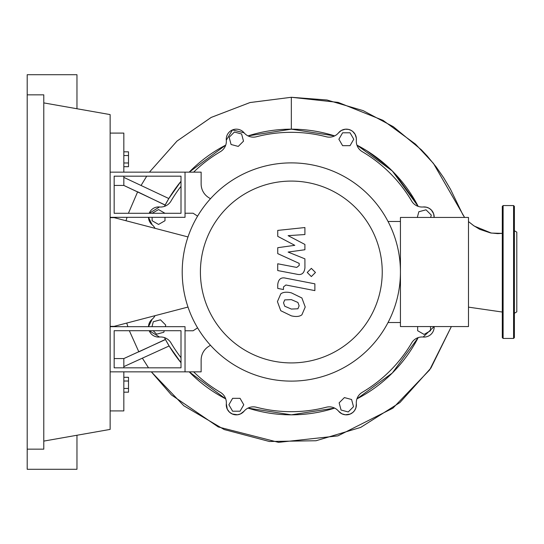 <?xml version="1.0" encoding="UTF-8"?>
<svg xmlns="http://www.w3.org/2000/svg" width="544" height="544" viewBox="0 0 544 544"><rect width="100%" height="100%" fill="white"/><g stroke="black" fill="none" stroke-linecap="round" stroke-linejoin="round"><path stroke-width="0.82" d="M114.165 330.704L181.002 330.704L181.002 367.826L114.165 367.826L114.165 330.704M110.14 326.679L185.035 326.679L185.035 371.851L110.14 371.851M188 307.061L114.165 326.352L110.14 326.352M110.14 217.648L114.165 217.648L188 236.939M348.248 411.958L341.061 410.033L339.136 402.846L344.393 397.582L351.58 399.507L353.505 406.694L348.248 411.958M430.535 326.556L430.535 330.711L424.096 334.431L417.656 330.711L417.656 326.556M417.309 217.444L418.839 211.745L426.02 209.821L431.283 215.077L430.651 217.444M350.044 132.79L353.763 139.23L350.044 145.67L342.604 145.67L338.885 139.23L342.604 132.79L350.044 132.79M234.403 132.042L241.59 133.967L243.515 141.154L238.258 146.418L231.071 144.493L229.146 137.306L234.403 132.042M152.116 213.296L158.556 209.569L164.995 213.296M164.995 217.321L164.995 220.721L158.556 224.441L152.116 220.721L152.116 217.321M151.973 326.679L153.299 321.735L160.48 319.811L165.743 325.067L165.308 326.679M164.234 330.704L163.819 332.255L156.631 334.179L153.156 330.704M232.614 411.21L228.895 404.77L232.614 398.33L240.054 398.33L243.773 404.77L240.054 411.21L232.614 411.21M159.501 206.985L149.199 213.296A10.064 10.064 0 0 1 159.474 206.978A12.077 12.077 0 0 0 170.986 201.083A139.686 139.686 0 0 1 181.002 186.32M193.65 172.149A139.686 139.686 0 0 1 220.408 151.66A12.077 12.077 0 0 0 226.304 140.148A10.064 10.064 0 0 1 244.066 132.79A12.077 12.077 0 0 0 256.374 136.762A139.686 139.686 0 0 1 326.278 136.762A12.077 12.077 0 0 0 338.586 132.79A10.064 10.064 0 0 1 356.347 140.148A12.077 12.077 0 0 0 362.243 151.66A139.686 139.686 0 0 1 411.672 201.083A12.077 12.077 0 0 0 423.178 206.978A10.064 10.064 0 0 1 434.153 217.444L433.616 213.738L431.358 210.032L429.08 208.257L426.36 207.196L423.171 206.985M152.136 319.24L148.498 326.679A10.064 10.064 0 0 1 152.116 319.26A12.077 12.077 0 0 0 155.04 315.67M155.04 228.33A12.077 12.077 0 0 0 152.116 224.74A10.064 10.064 0 0 1 148.498 217.321L152.13 224.747A10.064 10.064 0 0 1 148.498 217.321M423.164 337.015L434.153 326.556A10.064 10.064 0 0 1 423.178 337.022A12.077 12.077 0 0 0 411.672 342.917A139.686 139.686 0 0 1 362.243 392.34A12.077 12.077 0 0 0 356.347 403.852A10.064 10.064 0 0 1 338.586 411.21A12.077 12.077 0 0 0 326.278 407.238A139.686 139.686 0 0 1 256.374 407.238A12.077 12.077 0 0 0 244.066 411.21A10.064 10.064 0 0 1 226.304 403.852A12.077 12.077 0 0 0 220.408 392.34A139.686 139.686 0 0 1 193.65 371.851M181.002 357.68A139.686 139.686 0 0 1 170.986 342.917A12.077 12.077 0 0 0 159.474 337.022A10.064 10.064 0 0 1 149.199 330.704L159.494 337.015M200.41 272A90.916 90.916 0 0 0 291.326 362.916A90.916 90.916 0 0 0 382.242 272A90.916 90.916 0 0 0 291.326 181.084A90.916 90.916 0 0 0 200.41 272M182.213 272A109.113 109.113 0 0 0 291.326 381.113A109.113 109.113 0 0 0 400.438 272L400.438 326.556L468.486 326.556L468.486 217.444L400.438 217.444L400.438 272A109.113 109.113 0 0 0 291.326 162.887A109.113 109.113 0 0 0 182.213 272M388.035 221.469L400.438 221.469M388.035 322.531L400.438 322.531M208.447 346.555A16.102 16.102 0 0 0 201.137 360.046A16.102 16.102 0 0 1 208.447 346.555L210.453 345.25M197.588 327.848L193.086 330.786L185.035 330.786L185.035 371.851L201.137 371.851L201.137 360.046M197.588 216.152L193.086 213.214L185.035 213.214L185.035 172.149L201.137 172.149L201.137 183.954A16.102 16.102 0 0 0 208.447 197.445L210.453 198.75M297.928 308.781L299.125 305.83L297.928 302.471L291.353 299.628L284.73 299.907L283.526 302.804L284.73 306.218L291.353 309.067L297.928 308.781M301.893 297.976L291.353 292.849C286.62 291.734 283.091 292.074 280.765 293.869L277.426 301.614L280.765 310.712L291.353 315.846C296.038 316.955 299.554 316.615 301.893 314.82L305.232 307.02L301.893 297.976M314.881 283.839L285.512 278.134C280.99 277.107 278.399 279.249 277.739 284.553L277.739 288.408L283.478 289.524L283.478 286.919L285.926 284.995L314.881 290.618L314.881 283.839M307.231 272.462L311.345 276.57L315.459 272.462L311.345 268.348L307.231 272.462M277.739 236.334L294.794 245.33L277.739 247.697L277.739 253.626L299.18 263.384L299.186 265.492L296.738 267.424L277.719 263.772L277.719 270.552L297.187 274.285C301.716 275.291 304.293 273.142 304.932 267.832L304.912 258.849L288.116 252.062L304.912 249.744L304.912 244.446L288.116 235.654L304.912 234.539L304.912 227.542L277.739 230.404L277.739 236.334M114.165 213.296L181.002 213.296L181.002 176.174L114.165 176.174L114.165 213.296M110.14 217.321L185.035 217.321L185.035 172.149L110.14 172.149M291.326 97.281L338.184 102.401L383.01 120.36L415.534 144.16L433.439 163.404L464.61 217.444L462.747 214.513L450.52 189.312L443.7 177.786L436.125 166.879L427.251 156.053L421.403 149.831L393.4 126.759L363.147 110.629L326.951 99.994L291.326 97.281L250.077 102.53L211.242 117.395L177.038 141.046L149.43 172.149L176.956 141.12L211.113 117.463L249.968 102.558L291.326 97.281L291.326 129.166L248.003 135.898L291.326 129.166L334.648 135.898A142.834 142.834 0 0 0 248.003 135.898M225.719 145.126L189.196 172.149L225.719 145.126A142.834 142.834 0 0 0 189.196 172.149M416.364 202.953L394.482 173.203L387.892 166.756L366.826 150.749L357.238 145.282M123.835 166.702L128.5 166.702L128.5 151.824L123.835 151.824M123.835 162.982L128.5 162.982M123.835 155.543L128.5 155.543M123.835 381.018L128.5 381.018L128.5 377.298L123.835 377.298M123.835 392.176L128.5 392.176L128.5 381.018M123.835 388.457L128.5 388.457M165.179 205.006L123.835 185.436L123.835 177.385L168.83 198.54L181.002 181.274A142.834 142.834 0 0 0 164.451 206.394L168.803 198.587M149.199 213.296A10.064 10.064 0 0 1 159.474 206.978M165.41 339.429L164.451 337.606A142.834 142.834 0 0 0 181.002 362.726L169.177 346.032L165.41 339.429L138.849 351.852L129.343 330.704M169.136 345.97L123.835 366.615L123.835 358.564L138.781 351.723M225.719 398.874L189.196 371.851A142.834 142.834 0 0 0 225.719 398.874M226.304 403.852A10.064 10.064 0 0 0 244.072 411.21L240.475 413.943L237.456 414.773L232.308 413.998L229.452 412.121L227.304 409.224L226.311 403.825M334.648 408.102L291.326 414.834L248.003 408.102A142.834 142.834 0 0 0 334.648 408.102M356.932 145.126L392.326 171L418.2 206.394A142.834 142.834 0 0 0 356.932 145.126M418.2 337.606L392.326 373L356.932 398.874A142.834 142.834 0 0 0 418.2 337.606M356.34 403.832L355.871 407.952L354.402 410.774L352.845 412.434L350.071 414.113L345.318 414.786L341.89 413.807L338.572 411.196M356.347 140.148A10.064 10.064 0 0 0 338.586 132.79L341.442 130.431L345.243 129.22L348.405 129.384L351.091 130.363L352.777 131.512L355.123 134.354L356.334 138.176L356.34 140.175M226.311 140.155L232.499 129.921L244.086 132.811M141.236 185.178L146.724 176.174L141.236 185.178M502.302 233.376L497.672 233.614L490.525 232.934L479.706 229.323L473.389 225.454L468.486 221.578L474.212 226.052L491.327 233.077L502.302 233.383M137.605 191.903L123.835 185.436L114.165 185.436M165.124 205.108L137.652 191.801L128.411 213.296M114.165 358.564L123.835 358.564L165.478 339.551M127.908 326.679L126.718 323.075M125.984 220.735L127.051 217.321M110.14 410.91L123.835 410.91L123.835 371.851M123.835 367.826L123.835 366.615M123.835 177.385L123.835 176.174M123.835 172.149L123.835 133.09L110.14 133.09M502.302 337.627L502.302 206.373L503.112 205.564L503.112 338.436L502.302 337.627M514.386 313.256L516.8 311.862L516.8 232.138L514.386 230.744M514.386 272L514.386 337.627L513.577 338.436L513.577 205.564L514.386 206.373L514.386 272M27.2 94.84L43.785 94.84L43.785 449.16L27.2 449.16L27.2 74.712L76.962 74.712L76.962 108.746M76.962 435.254L76.962 469.288L27.2 469.288L27.2 449.16M43.785 102.898L110.14 114.594L110.14 429.406L43.785 441.102M451.364 326.556L430.916 368.057L399.928 402.546L360.672 427.414L316.057 440.742L269.396 441.49L224.189 429.549L183.818 405.756L151.341 371.851L171.374 394.89L218.26 426.945L278.548 442.354L337.906 435.88L392.897 408.177L429.672 369.879L451.364 326.556M468.486 307.136L502.302 312.038M142.576 358.489L148.512 367.826M513.577 338.436L503.112 338.436M503.112 205.564L513.577 205.564"/></g></svg>
